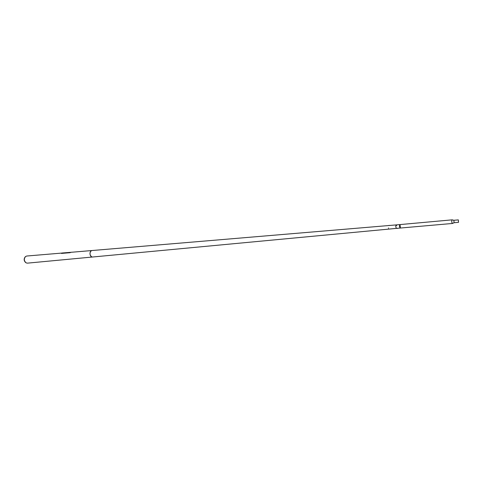 <?xml version="1.0" encoding="UTF-8"?>
<svg xmlns="http://www.w3.org/2000/svg" width="483" height="483" viewBox="0 0 483 483"><rect width="100%" height="100%" fill="white"/><g stroke="black" fill="none" stroke-linecap="round" stroke-linejoin="round"><path stroke-width="0.72" d="M400.365 228.036L400.256 228.036C399.32 226.841 399.242 225.688 400.027 224.571L400.057 224.571M396.712 228.344L396.561 228.362C395.619 227.167 395.541 226.02 396.332 224.903L70.916 252.307M92.325 257.01L91.74 256.871C89.609 255.024 89.427 253.007 91.202 250.816L92.005 250.532C89.168 250.605 89.488 257.004 92.325 257.01L92.325 257.01M397.104 228.326L396.561 228.362C395.619 227.167 395.541 226.014 396.332 224.903L400.027 224.571L400.407 228.018M25.72 262.601C23.848 260.838 23.679 258.924 25.207 256.859M396.64 228.362L27.44 263.144L26.185 262.897C23.939 260.947 23.752 258.803 25.611 256.485L26.8 256.02L61.685 253.086M71.701 252.241L62.072 253.007L61.486 253.454M69.854 252.76L70.584 252.488M69.836 252.724L61.468 253.412M71.303 252.229L70.566 252.452M396.465 225.676L396.567 225.356L396.465 225.676M388.924 225.392L389.238 225.374M388.447 228.266L388.574 227.958L388.447 228.266M397.461 228.435L397.123 228.447M458.361 220.019L458.512 222.204L458.361 220.019M452.257 219.85L452.179 219.843C451.484 220.997 451.569 222.198 452.432 223.454L452.764 223.249M458.476 222.331L458.307 219.886L458.476 222.331M400.105 224.577L452.179 219.843M453.857 220.296L454.074 222.723M452.505 223.46L397.412 228.296M452.245 219.85L453.809 220.29L458.307 219.886M452.565 223.448L454.026 222.729L458.524 222.337"/></g></svg>
